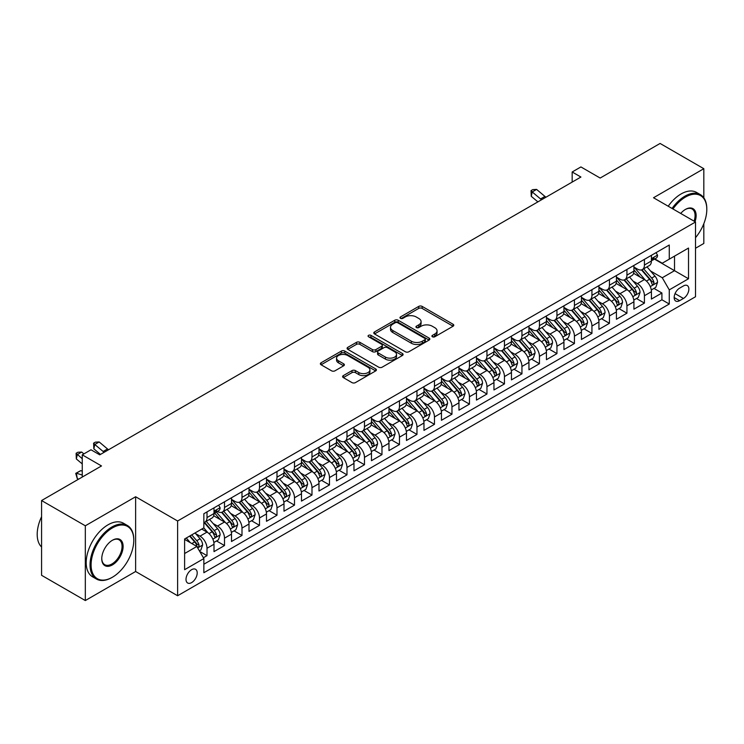 <?xml version="1.0" encoding="UTF-8"?>
<svg xmlns="http://www.w3.org/2000/svg" width="744" height="744" viewBox="0 0 744 744"><rect width="100%" height="100%" fill="white"/><g stroke="black" fill="none" stroke-linecap="round" stroke-linejoin="round"><path stroke-width="1.12" d="M432.413 336.772A1.702 0.986 0 0 0 434.822 336.772L453.068 326.235A2.427 1.404 0 0 0 453.775 325.249A2.427 1.404 0 0 0 453.068 324.254L422.155 306.407A2.427 1.404 0 0 0 418.714 306.407L400.467 316.944A1.702 0.986 0 0 0 399.974 317.642A1.702 0.986 0 0 0 400.467 318.33A1.702 0.986 0 0 0 402.876 318.33L405.238 316.972A7.775 4.483 0 0 1 416.231 316.972L418.807 318.46A7.775 4.483 0 0 1 421.076 321.631A7.775 4.483 0 0 1 418.807 324.803L416.445 326.16A1.702 0.986 0 0 0 415.942 326.858A1.702 0.986 0 0 0 416.445 327.555A1.702 0.986 0 0 0 418.844 327.555L421.206 326.188A7.775 4.483 0 0 1 432.199 326.188L434.775 327.676A7.775 4.483 0 0 1 437.053 330.848A7.775 4.483 0 0 1 434.775 334.019L432.413 335.386A1.702 0.986 0 0 0 431.911 336.083A1.702 0.986 0 0 0 432.413 336.772L432.413 335.386M191.608 582.617A7.914 4.576 120 0 0 196.779 575.642A7.914 4.576 120 0 0 195.57 569.299A7.914 4.576 120 0 0 191.608 569.69A7.914 4.576 120 0 0 186.437 576.665A7.914 4.576 120 0 0 187.646 583.008A7.914 4.576 120 0 0 191.608 582.617M343.319 375.618A2.427 1.404 0 0 0 342.612 376.613A2.427 1.404 0 0 0 343.319 377.599L351.996 382.611A2.427 1.404 0 0 0 355.427 382.611L375.692 370.912A2.427 1.404 0 0 0 376.408 369.917A2.427 1.404 0 0 0 375.692 368.922L344.779 351.075A2.427 1.404 0 0 0 341.347 351.075L321.083 362.774A2.427 1.404 0 0 0 320.366 363.769A2.427 1.404 0 0 0 321.083 364.765L331.554 370.81A2.427 1.404 0 0 0 334.995 370.81L343.663 365.797A2.427 1.404 0 0 0 344.379 364.811A2.427 1.404 0 0 0 343.663 363.816L338.474 360.821A6.501 3.748 0 0 1 336.567 358.171A6.501 3.748 0 0 1 340.575 354.702A6.501 3.748 0 0 1 347.662 355.511L368.01 367.266A6.501 3.748 0 0 1 369.917 369.917A6.501 3.748 0 0 1 365.899 373.386A6.501 3.748 0 0 1 358.822 372.567L355.427 370.614A2.427 1.404 0 0 0 351.996 370.614L343.319 375.618L343.319 377.599M703.824 197.811L703.824 168.702L660.086 143.453L600.157 178.048L580.915 166.935L572.164 171.985L580.915 177.035L99.752 454.835L91.001 449.785L82.259 454.835L82.259 477.053M85.318 525.794L85.318 600.548L135.622 571.504L135.622 496.75L85.318 525.794L41.571 500.545L101.5 465.949L82.259 454.835M135.622 496.75L177.611 520.995L695.519 221.991L695.519 296.744L177.611 595.749L177.611 520.995M703.824 168.702L653.52 197.746L695.519 221.991M405.406 351.773A2.427 1.404 0 0 0 408.837 351.773L429.111 340.073A2.427 1.404 0 0 0 429.818 339.078A2.427 1.404 0 0 0 429.111 338.092L398.189 320.236A2.427 1.404 0 0 0 394.757 320.236L374.492 331.945A2.427 1.404 0 0 0 373.786 332.931A2.427 1.404 0 0 0 374.492 333.926L405.406 351.773M369.247 337.144A1.702 0.986 0 0 1 370.968 337.385L370.968 335.358L402.402 353.502A2.427 1.404 0 0 1 403.108 354.497A2.427 1.404 0 0 1 402.402 355.493L382.137 367.192A2.427 1.404 0 0 1 378.696 367.192L347.783 349.345L347.783 347.355A2.427 1.404 0 0 0 347.076 348.35A2.427 1.404 0 0 0 347.783 349.345M347.783 347.355L356.46 342.352A2.427 1.404 0 0 1 359.891 342.352L372.428 349.587A2.427 1.404 0 0 0 375.869 349.587L381.616 346.267A2.427 1.404 0 0 0 382.332 345.281A2.427 1.404 0 0 0 381.616 344.286L368.568 336.753A1.702 0.986 0 0 1 368.066 336.056A1.702 0.986 0 0 1 369.117 335.144A1.702 0.986 0 0 1 370.968 335.358M85.318 600.548L41.571 575.298L41.571 500.545M695.519 248.254L703.824 243.455L703.824 223.684M203.372 557.749L207.009 555.647L199.745 551.453M195.616 533.615L200.006 536.154A9.895 5.71 60 0 1 207.009 548.272L214.002 544.236L214.002 551.611L224.502 545.547L216.541 540.953M213.11 523.516L217.508 526.054A9.895 5.71 60 0 1 224.502 538.172L231.505 534.136L231.505 541.502L241.995 535.447L234.035 530.853M230.612 513.416L235.002 515.945A9.895 5.71 60 0 1 241.995 528.073L248.998 524.027L248.998 531.402L259.498 525.348L251.537 520.744M248.105 503.307L252.495 505.846A9.895 5.71 60 0 1 259.498 517.973L266.492 513.927L266.492 521.302L276.991 515.239L269.03 510.644M265.599 493.207L269.998 495.746A9.895 5.71 60 0 1 276.991 507.864L283.994 503.828L283.994 511.202L294.494 505.139L286.533 500.545M283.101 483.107L287.491 485.646A9.895 5.71 60 0 1 294.494 497.764L301.487 493.728L301.487 501.103L311.987 495.039L304.026 490.445M300.595 473.007L304.984 475.546A9.895 5.71 60 0 1 311.987 487.664L318.981 483.628L318.981 490.994L329.48 484.939L321.52 480.345M318.088 462.908L322.487 465.437A9.895 5.71 60 0 1 329.48 477.564L336.483 473.519L336.483 480.894L346.983 474.839L339.022 470.236M335.591 452.798L339.98 455.337A9.895 5.71 60 0 1 346.983 467.464L353.977 463.419L353.977 470.794L364.476 464.73L356.516 460.136M353.084 442.699L357.473 445.238A9.895 5.71 60 0 1 364.476 457.355L371.479 453.319L371.479 460.694L381.97 454.631L374.009 450.036M370.577 432.599L374.976 435.138A9.895 5.71 60 0 1 381.97 447.256L388.973 443.219L388.973 450.594L399.472 444.531L391.511 439.937M388.08 422.499L392.469 425.038A9.895 5.71 60 0 1 399.472 437.156L406.466 433.12L406.466 440.485L416.966 434.431L409.005 429.837M405.573 412.399L409.972 414.929A9.895 5.71 60 0 1 416.966 427.056L423.968 423.011L423.968 430.385L434.459 424.331L426.498 419.728M423.076 402.29L427.465 404.829A9.895 5.71 60 0 1 434.459 416.956L441.462 412.911L441.462 420.286L451.961 414.222L444.001 409.628M440.569 392.19L444.959 394.729A9.895 5.71 60 0 1 451.961 406.847L458.955 402.811L458.955 410.186L469.455 404.122L461.494 399.528M458.062 382.091L462.461 384.629A9.895 5.71 60 0 1 469.455 396.747L476.458 392.711L476.458 400.086L486.957 394.022L478.996 389.428M475.565 371.991L479.954 374.53A9.895 5.71 60 0 1 486.957 386.648L493.951 382.611L493.951 389.977L504.451 383.923L496.49 379.328M493.058 361.891L497.448 364.421A9.895 5.71 60 0 1 504.451 376.548L511.454 372.502L511.454 379.877L521.944 373.823L513.983 369.219M510.551 351.782L514.95 354.321A9.895 5.71 60 0 1 521.944 366.448L528.947 362.402L528.947 369.777L539.447 363.714L531.486 359.12M528.054 341.682L532.444 344.221A9.895 5.71 60 0 1 539.447 356.339L546.44 352.303L546.44 359.678L556.94 353.614L548.979 349.02M545.547 331.582L549.946 334.121A9.895 5.71 60 0 1 556.94 346.239L563.943 342.203L563.943 349.578L574.433 343.514L566.472 338.92M563.05 321.482L567.439 324.021A9.895 5.71 60 0 1 574.433 336.139L581.436 332.103L581.436 339.469L591.936 333.414L583.975 328.82M580.543 311.383L584.933 313.912A9.895 5.71 60 0 1 591.936 326.039L598.929 321.994L598.929 329.369L609.429 323.315L601.468 318.711M598.036 301.274L602.435 303.812A9.895 5.71 60 0 1 609.429 315.94L616.432 311.894L616.432 319.269L626.932 313.205L618.971 308.611M615.539 291.174L619.929 293.713A9.895 5.71 60 0 1 626.932 305.831L633.925 301.794L633.925 309.169L644.425 303.106L644.425 295.731A9.895 5.71 -120 0 0 637.422 283.613L633.032 281.074M636.464 298.511L644.425 303.106M214.002 544.236A9.895 5.71 -120 0 0 207.009 532.109L201.754 529.077M231.505 534.136A9.895 5.71 -120 0 0 224.502 522.009L213.686 515.759M248.998 524.027A9.895 5.71 -120 0 0 241.995 511.909L231.179 505.66M266.492 513.927A9.895 5.71 -120 0 0 259.498 501.809L248.673 495.56M283.994 503.828A9.895 5.71 -120 0 0 276.991 491.7L266.175 485.46M301.487 493.728A9.895 5.71 -120 0 0 294.494 481.601L283.669 475.36M318.981 483.628A9.895 5.71 -120 0 0 311.987 471.501L301.162 465.251M336.483 473.519A9.895 5.71 -120 0 0 329.48 461.401L318.664 455.151M353.977 463.419A9.895 5.71 -120 0 0 346.983 451.301L336.158 445.052M371.479 453.319A9.895 5.71 -120 0 0 364.476 441.192L353.66 434.952M388.973 443.219A9.895 5.71 -120 0 0 381.97 431.092L371.154 424.852M406.466 433.12A9.895 5.71 -120 0 0 399.472 420.992L388.647 414.743M423.968 423.011A9.895 5.71 -120 0 0 416.966 410.893L406.15 404.643M441.462 412.911A9.895 5.71 -120 0 0 434.459 400.793L423.643 394.543M458.955 402.811A9.895 5.71 -120 0 0 451.961 390.684L441.136 384.443M476.458 392.711A9.895 5.71 -120 0 0 469.455 380.584L458.639 374.344M493.951 382.611A9.895 5.71 -120 0 0 486.957 370.484L476.132 364.235M511.454 372.502A9.895 5.71 -120 0 0 504.451 360.384L493.625 354.135M528.947 362.402A9.895 5.71 -120 0 0 521.944 350.284L511.128 344.035M546.44 352.303A9.895 5.71 -120 0 0 539.447 340.175L528.621 333.935M563.943 342.203A9.895 5.71 -120 0 0 556.94 330.076L546.124 323.835M581.436 332.103A9.895 5.71 -120 0 0 574.433 319.976L563.617 313.726M598.929 321.994A9.895 5.71 -120 0 0 591.936 309.876L581.111 303.626M616.432 311.894A9.895 5.71 -120 0 0 609.429 299.776L598.613 293.527M633.925 301.794A9.895 5.71 -120 0 0 626.932 289.667L616.106 283.427M683.438 285.938L679.588 288.161A7.673 4.427 120 0 0 674.585 294.912A7.673 4.427 120 0 0 675.757 301.06A7.673 4.427 120 0 0 679.588 300.678L683.438 298.465A7.673 4.427 120 0 0 688.451 291.704A7.673 4.427 120 0 0 687.279 285.557A7.673 4.427 120 0 0 683.438 285.938M184.614 553.527L196.853 546.459L203.856 558.577L203.856 572.722L669.265 304.017L669.265 289.872L662.272 277.754L650.526 270.974M203.856 558.577L184.614 569.69L184.614 538.981L203.856 527.868L203.856 513.723L669.265 245.018L669.265 259.163L688.516 248.05L688.516 278.758L669.265 289.872M217.415 511.454L217.508 511.5A9.895 5.71 60 0 0 222.456 511.993L229.45 507.957A9.895 5.71 -120 0 0 231.505 503.418L231.505 497.764M231.505 499.382L235.002 501.4A9.895 5.71 60 0 0 239.949 501.893L246.952 497.848A9.895 5.71 -120 0 0 248.998 493.319L248.998 487.664M248.998 489.282L252.495 491.3A9.895 5.71 60 0 0 257.443 491.793L264.446 487.748A9.895 5.71 -120 0 0 266.492 483.219L266.492 477.564M266.492 479.183L269.998 481.201A9.895 5.71 60 0 0 274.945 481.694L281.939 477.648A9.895 5.71 -120 0 0 283.994 473.119L283.994 467.464M283.994 469.073L287.491 471.101A9.895 5.71 60 0 0 292.439 471.584L299.441 467.548A9.895 5.71 -120 0 0 301.487 463.019L301.487 457.355M301.487 458.974L304.984 460.992A9.895 5.71 60 0 0 309.932 461.485L316.935 457.448A9.895 5.71 -120 0 0 318.981 452.91L318.981 447.256M318.981 448.874L322.487 450.892A9.895 5.71 60 0 0 327.434 451.385L334.428 447.339A9.895 5.71 -120 0 0 336.483 442.81L336.483 437.156M336.483 438.774L339.98 440.792A9.895 5.71 60 0 0 344.928 441.285L351.931 437.24A9.895 5.71 -120 0 0 353.977 432.71L353.977 427.056M353.977 428.674L357.473 430.692A9.895 5.71 60 0 0 362.43 431.185L369.424 427.14A9.895 5.71 -120 0 0 371.479 422.611L371.479 416.956M371.479 418.565L374.976 420.593A9.895 5.71 60 0 0 379.924 421.076L386.927 417.04A9.895 5.71 -120 0 0 388.973 412.511L388.973 406.847M388.973 408.465L392.469 410.483A9.895 5.71 60 0 0 397.417 410.976L404.42 406.94A9.895 5.71 -120 0 0 406.466 402.402L406.466 396.747M406.466 398.366L409.972 400.384A9.895 5.71 60 0 0 414.92 400.877L421.913 396.831A9.895 5.71 -120 0 0 423.968 392.302L423.968 386.648M423.968 388.266L427.465 390.284A9.895 5.71 60 0 0 432.413 390.777L439.416 386.731A9.895 5.71 -120 0 0 441.462 382.202L441.462 376.548M441.462 378.166L444.959 380.184A9.895 5.71 60 0 0 449.906 380.677L456.909 376.631A9.895 5.71 -120 0 0 458.955 372.102L458.955 366.448M458.955 368.057L462.461 370.084A9.895 5.71 60 0 0 467.409 370.568L474.402 366.532A9.895 5.71 -120 0 0 476.458 362.002L476.458 356.339M476.458 357.957L479.954 359.975A9.895 5.71 60 0 0 484.902 360.468L491.905 356.432A9.895 5.71 -120 0 0 493.951 351.893L493.951 346.239M493.951 347.857L497.448 349.875A9.895 5.71 60 0 0 502.405 350.368L509.398 346.323A9.895 5.71 -120 0 0 511.454 341.794L511.454 336.139M511.454 337.757L514.95 339.776A9.895 5.71 60 0 0 519.898 340.268L526.891 336.223A9.895 5.71 -120 0 0 528.947 331.694L528.947 326.039M528.947 327.658L532.444 329.676A9.895 5.71 60 0 0 537.391 330.169L544.394 326.123A9.895 5.71 -120 0 0 546.44 321.594L546.44 315.94M546.44 317.548L549.946 319.576A9.895 5.71 60 0 0 554.894 320.06L561.887 316.023A9.895 5.71 -120 0 0 563.943 311.494L563.943 305.831M563.943 307.449L567.439 309.467A9.895 5.71 60 0 0 572.387 309.96L579.39 305.923A9.895 5.71 -120 0 0 581.436 301.385L581.436 295.731M581.436 297.349L584.933 299.367A9.895 5.71 60 0 0 589.88 299.86L596.883 295.814A9.895 5.71 -120 0 0 598.929 291.285L598.929 285.631M598.929 287.249L602.435 289.267A9.895 5.71 60 0 0 607.383 289.76L614.377 285.715A9.895 5.71 -120 0 0 616.432 281.186L616.432 275.531M616.432 277.149L619.929 279.167A9.895 5.71 60 0 0 624.876 279.66L631.879 275.615A9.895 5.71 -120 0 0 633.925 271.086L633.925 265.431M203.856 564.231L661.918 299.776L661.918 293.006L651.419 299.069L651.419 291.695A9.895 5.71 -120 0 0 644.425 279.567L633.6 273.327M633.925 267.04L637.422 269.068A9.895 5.71 -120 0 0 642.37 269.551A9.895 5.71 -120 0 0 644.425 265.022L644.425 259.368M642.37 269.551L649.373 265.515A9.895 5.71 -120 0 0 651.419 260.986L651.419 255.322M207.009 511.909L207.009 517.564A9.895 5.71 60 0 1 204.953 522.093A9.895 5.71 60 0 1 203.856 522.493M204.953 522.093L211.956 518.057A9.895 5.71 -120 0 0 214.002 513.527L214.002 507.864M224.502 501.809L224.502 507.464A9.895 5.71 60 0 1 222.456 511.993M241.995 491.7L241.995 497.364A9.895 5.71 60 0 1 239.949 501.893M259.498 481.601L259.498 487.264A9.895 5.71 60 0 1 257.443 491.793M276.991 471.501L276.991 477.155A9.895 5.71 60 0 1 274.945 481.694M294.494 461.401L294.494 467.055A9.895 5.71 60 0 1 292.439 471.584M311.987 451.301L311.987 456.956A9.895 5.71 60 0 1 309.932 461.485M329.48 441.192L329.48 446.856A9.895 5.71 60 0 1 327.434 451.385M346.983 431.092L346.983 436.756A9.895 5.71 60 0 1 344.928 441.285M364.476 420.992L364.476 426.647A9.895 5.71 60 0 1 362.43 431.185M381.97 410.893L381.97 416.547A9.895 5.71 60 0 1 379.924 421.076M399.472 400.793L399.472 406.447A9.895 5.71 60 0 1 397.417 410.976M416.966 390.684L416.966 396.347A9.895 5.71 60 0 1 414.92 400.877M434.459 380.584L434.459 386.248A9.895 5.71 60 0 1 432.413 390.777M451.961 370.484L451.961 376.139A9.895 5.71 60 0 1 449.906 380.677M469.455 360.384L469.455 366.039A9.895 5.71 60 0 1 467.409 370.568M486.957 350.284L486.957 355.939A9.895 5.71 60 0 1 484.902 360.468M504.451 340.175L504.451 345.839A9.895 5.71 60 0 1 502.405 350.368M521.944 330.076L521.944 335.739A9.895 5.71 60 0 1 519.898 340.268M539.447 319.976L539.447 325.63A9.895 5.71 60 0 1 537.391 330.169M556.94 309.876L556.94 315.53A9.895 5.71 60 0 1 554.894 320.06M574.433 299.776L574.433 305.431A9.895 5.71 60 0 1 572.387 309.96M591.936 289.667L591.936 295.331A9.895 5.71 60 0 1 589.88 299.86M609.429 279.567L609.429 285.231A9.895 5.71 60 0 1 607.383 289.76M626.932 269.468L626.932 275.122A9.895 5.71 60 0 1 624.876 279.66M626.932 305.831L626.932 313.205M609.429 315.94L609.429 323.315M591.936 326.039L591.936 333.414M574.433 336.139L574.433 343.514M556.94 346.239L556.94 353.614M539.447 356.339L539.447 363.714M521.944 366.448L521.944 373.823M504.451 376.548L504.451 383.923M486.957 386.648L486.957 394.022M469.455 396.747L469.455 404.122M451.961 406.847L451.961 414.222M434.459 416.956L434.459 424.331M416.966 427.056L416.966 434.431M399.472 437.156L399.472 444.531M381.97 447.256L381.97 454.631M364.476 457.355L364.476 464.73M346.983 467.464L346.983 474.839M329.48 477.564L329.48 484.939M311.987 487.664L311.987 495.039M294.494 497.764L294.494 505.139M276.991 507.864L276.991 515.239M259.498 517.973L259.498 525.348M241.995 528.073L241.995 535.447M224.502 538.172L224.502 545.547M207.009 548.272L207.009 555.647M196.853 546.459L184.614 539.381M662.272 277.754L674.52 270.677L674.52 256.131L688.516 248.05M654.478 259.107L688.516 278.758M654.832 258.912L662.272 263.209L669.265 259.163M135.622 571.504L177.611 595.749M572.164 171.985L572.164 182.085M653.957 288.412L661.918 293.006M661.918 299.776L669.265 304.017M433.092 337.013L434.775 336.046A7.775 4.483 0 0 0 437.053 332.866L437.053 330.848M421.076 321.631L421.076 323.649A7.775 4.483 0 0 1 418.807 326.821L417.124 327.797M453.068 324.254L453.068 326.235L422.155 308.425A2.427 1.404 0 0 0 418.714 308.425L401.146 318.572M429.074 340.092L398.189 322.264A2.427 1.404 0 0 0 394.757 322.264L374.53 333.944M424.815 339.776A1.702 0.986 0 0 0 425.308 339.078A1.702 0.986 0 0 0 424.815 338.39L397.677 322.719A1.702 0.986 0 0 0 395.278 322.719L392.786 324.161A7.775 4.483 0 0 0 390.507 327.332A7.775 4.483 0 0 0 392.786 330.503L411.33 341.208A7.775 4.483 0 0 0 422.322 341.208L424.815 339.776L424.815 341.794A1.702 0.986 0 0 0 425.308 341.096L425.308 339.078M390.507 327.332L390.507 329.35A7.775 4.483 0 0 0 392.786 332.522L392.786 330.503M424.815 341.794L422.322 343.235A7.775 4.483 0 0 1 411.33 343.235L392.786 332.522M347.82 349.364L356.46 344.37L356.46 342.352M382.332 345.281L382.332 347.299A2.427 1.404 0 0 1 381.616 348.285L375.869 351.614A2.427 1.404 0 0 1 372.428 351.614L359.891 344.37A2.427 1.404 0 0 0 356.46 344.37M370.968 337.385L402.365 355.511M385.439 357.101A6.501 3.748 0 0 0 392.525 357.911A6.501 3.748 0 0 0 396.533 354.451A6.501 3.748 0 0 0 394.627 351.8L387.457 347.653A2.427 1.404 0 0 0 384.025 347.653L378.268 350.982A2.427 1.404 0 0 0 377.561 351.968A2.427 1.404 0 0 0 378.268 352.963L385.439 357.101L385.439 359.12A6.501 3.748 0 0 0 392.525 359.938A6.501 3.748 0 0 0 396.533 356.469L396.533 354.451M377.561 351.968L377.561 353.986A2.427 1.404 0 0 0 378.268 354.981L378.268 352.963M385.439 359.12L378.268 354.981M369.917 369.917L369.917 371.935A6.501 3.748 0 0 1 365.899 375.404A6.501 3.748 0 0 1 358.822 374.585L355.427 372.632A2.427 1.404 0 0 0 351.996 372.632L343.356 377.617M336.567 358.171L336.567 360.189A6.501 3.748 0 0 0 338.474 362.839L338.474 360.821M343.635 365.816L338.474 362.839M375.692 368.922L375.692 370.912L344.779 353.093A2.427 1.404 0 0 0 341.347 353.093L321.11 364.783M651.279 289.955L655.799 287.351L657.547 282.302A6.556 3.785 -120 0 0 654.99 276.145L647.001 266.882M645.392 280.209L635.915 269.235A18.926 10.928 -120 0 0 633.925 267.152M640.193 277.131L634.892 270.993A15.717 9.068 -120 0 0 633.925 269.933M641.486 269.914L649.568 279.27A6.556 3.785 60 0 1 651.902 283.789C652.888 285.11 653.595 284.701 654.004 282.581A6.556 3.785 -120 0 0 651.67 278.061L643.672 268.807M641.96 269.756L650.647 279.818A3.339 1.925 60 0 1 651.493 281.12L654.004 282.581M651.902 283.789L652.386 284.571M656.059 252.653L657.547 255.22A6.556 3.785 60 0 1 656.189 258.122L652.86 260.047A6.556 3.785 -120 0 0 654.004 258.531L653.864 257.954M651.642 260.353L651.67 260.353A6.556 3.785 -120 0 0 652.86 260.047M653.158 258.047L654.004 258.531C653.595 257.545 652.897 257.954 651.902 259.749A6.556 3.785 60 0 1 651.419 260.679M541.595 199.736A12.369 7.142 60 0 1 540.562 198.946L532.22 191.943L531.253 196.304L537.884 201.875M545.966 197.216A12.369 7.142 60 0 1 544.934 196.425L536.601 189.413L532.22 191.943L531.03 190.622L532.778 189.618L536.601 189.413M531.253 196.304L531.03 190.622M695.519 237.671A30.188 17.428 120 0 0 706.8 209.417A30.188 17.428 120 0 0 685.457 197.086A30.188 17.428 120 0 0 672.957 208.971M672.055 208.45A30.932 17.856 -60 0 1 684.926 196.184A30.932 17.856 -60 0 1 700.392 194.649A30.932 17.856 -60 0 1 706.8 208.804A30.932 17.856 -60 0 1 706.8 209.111M680.704 213.444A15.094 8.714 -60 0 1 685.457 209.417L685.457 209.417A15.094 8.714 -60 0 1 695.017 221.703M668.205 206.228A30.932 17.856 -60 0 1 681.076 193.961A30.932 17.856 -60 0 1 696.542 192.426L700.392 194.649M694.096 221.173A14.35 8.286 120 0 0 692.106 209.008A14.35 8.286 120 0 0 685.187 209.576M111.907 577.521L112.437 577.214A30.188 17.428 120 0 0 133.78 540.246A30.188 17.428 120 0 0 112.437 527.914A30.188 17.428 120 0 0 91.094 564.891A30.188 17.428 120 0 0 112.437 577.214L111.907 577.521A30.932 17.856 -60 0 1 96.45 579.046A30.932 17.856 -60 0 1 91.707 554.261A30.932 17.856 -60 0 1 111.907 527.012A30.932 17.856 -60 0 1 127.373 525.478A30.932 17.856 -60 0 1 133.78 539.633A30.932 17.856 -60 0 1 133.78 539.939M112.437 564.891A15.094 8.714 -60 0 1 101.761 558.725A15.094 8.714 -60 0 1 112.437 540.246L112.437 540.246A15.094 8.714 -60 0 1 123.113 546.403A15.094 8.714 -60 0 1 112.437 564.891M101.77 558.419A14.35 8.286 120 0 0 104.737 564.696A14.35 8.286 120 0 0 111.907 563.98A14.35 8.286 120 0 0 121.291 551.332A14.35 8.286 120 0 0 119.087 539.837A14.35 8.286 120 0 0 112.167 540.404M96.45 579.046L92.6 576.832A30.932 17.856 -60 0 1 87.857 552.039A30.932 17.856 -60 0 1 108.066 524.79A30.932 17.856 -60 0 1 123.523 523.255L127.373 525.478M41.571 547.007A30.932 17.856 -60 0 1 41.571 516.708M633.776 300.065L638.296 297.451L640.045 292.401A6.556 3.785 -120 0 0 637.496 286.245L629.498 276.982M627.899 290.309L618.422 279.335A18.926 10.928 -120 0 0 616.432 277.252M622.7 287.231L617.399 281.093A15.717 9.068 -120 0 0 616.432 280.032M623.984 280.014L632.075 289.37A6.556 3.785 60 0 1 634.409 293.889C635.395 295.21 636.092 294.801 636.511 292.68A6.556 3.785 -120 0 0 634.167 288.161L626.178 278.907M624.458 279.856L633.153 289.918A3.339 1.925 60 0 1 633.99 291.22L636.511 292.68M634.409 293.889L634.883 294.671M616.283 310.164L620.803 307.551L622.551 302.501A6.556 3.785 -120 0 0 620.003 296.344L612.005 287.091M610.406 300.409L600.919 289.435A18.926 10.928 -120 0 0 598.929 287.351M605.207 297.33L599.896 291.192A15.717 9.068 -120 0 0 598.929 290.141M606.49 290.113L614.572 299.479A6.556 3.785 60 0 1 616.916 303.989C617.901 305.31 618.599 304.91 619.008 302.78A6.556 3.785 -120 0 0 616.674 298.26L608.685 289.007M606.965 289.965L615.651 300.018A3.339 1.925 60 0 1 616.497 301.329L619.008 302.78M616.916 303.989L617.39 304.77M598.79 320.264L603.31 317.651L605.058 312.601A6.556 3.785 -120 0 0 602.501 306.444L594.512 297.191M592.903 310.518L583.426 299.534A18.926 10.928 -120 0 0 581.436 297.461M587.704 307.43L582.403 301.292A15.717 9.068 -120 0 0 581.436 300.241M588.997 300.213L597.079 309.578A6.556 3.785 60 0 1 599.413 314.098C600.399 315.409 601.106 315.01 601.515 312.88A6.556 3.785 -120 0 0 599.18 308.36L591.182 299.107M589.471 300.065L598.157 310.118A3.339 1.925 60 0 1 598.994 311.429L601.515 312.88M599.413 314.098L599.896 314.87M581.287 330.364L585.807 327.751L587.555 322.701A6.556 3.785 -120 0 0 585.007 316.544L577.009 307.291M575.41 320.618L565.933 309.644A18.926 10.928 -120 0 0 563.943 307.56M570.211 317.539L564.91 311.392A15.717 9.068 -120 0 0 563.943 310.341M571.494 310.313L579.585 319.678A6.556 3.785 60 0 1 581.92 324.198C582.905 325.519 583.603 325.109 584.021 322.98A6.556 3.785 -120 0 0 581.678 318.469L573.689 309.206M571.969 310.164L580.664 320.227A3.339 1.925 60 0 1 581.501 321.529L584.021 322.98M581.92 324.198L582.394 324.97M563.794 340.464L568.314 337.86L570.062 332.81A6.556 3.785 -120 0 0 567.505 326.653L559.516 317.39M557.916 330.717L548.43 319.743A18.926 10.928 -120 0 0 546.44 317.66M552.718 327.639L547.407 321.501A15.717 9.068 -120 0 0 546.44 320.441M554.001 320.422L562.083 329.778A6.556 3.785 60 0 1 564.426 334.298C565.412 335.618 566.11 335.209 566.519 333.089A6.556 3.785 -120 0 0 564.184 328.569L556.187 319.316M554.475 320.264L563.161 330.327A3.339 1.925 60 0 1 564.008 331.629L566.519 333.089M564.426 334.298L564.901 335.079M546.291 350.573L550.82 347.959L552.569 342.91A6.556 3.785 -120 0 0 550.011 336.753L542.013 327.49M540.414 340.817L530.937 329.843A18.926 10.928 -120 0 0 528.947 327.76M535.215 337.739L529.914 331.601A15.717 9.068 -120 0 0 528.947 330.541M536.498 330.522L544.589 339.878A6.556 3.785 60 0 1 546.924 344.398C547.909 345.718 548.607 345.309 549.026 343.189A6.556 3.785 -120 0 0 546.691 338.669L538.693 329.415M536.982 330.364L545.668 340.427A3.339 1.925 60 0 1 546.505 341.728L549.026 343.189M546.924 344.398L547.407 345.179M528.798 360.673L533.318 358.059L535.066 353.009A6.556 3.785 -120 0 0 532.518 346.853L524.52 337.599M522.92 350.917L513.434 339.943A18.926 10.928 -120 0 0 511.454 337.86M517.722 347.839L512.421 341.701A15.717 9.068 -120 0 0 511.454 340.65M519.005 340.622L527.087 349.987A6.556 3.785 60 0 1 529.43 354.497C530.416 355.818 531.114 355.418 531.532 353.288A6.556 3.785 -120 0 0 529.189 348.769L521.2 339.515M519.479 340.473L528.166 350.526A3.339 1.925 60 0 1 529.012 351.838L531.532 353.288M529.43 354.497L529.905 355.279M511.305 370.772L515.825 368.159L517.573 363.109A6.556 3.785 -120 0 0 515.015 356.953L507.027 347.699M505.427 361.026L495.941 350.043A18.926 10.928 -120 0 0 493.951 347.969M500.219 357.938L494.918 351.8A15.717 9.068 -120 0 0 493.951 350.75M501.512 350.722L509.594 360.087A6.556 3.785 60 0 1 511.937 364.607C512.914 365.918 513.62 365.518 514.03 363.388A6.556 3.785 -120 0 0 511.695 358.868L503.697 349.615M501.986 350.573L510.672 360.626A3.339 1.925 60 0 1 511.519 361.937L514.03 363.388M511.937 364.607L512.411 365.378M493.802 380.872L498.322 378.259L500.08 373.209A6.556 3.785 -120 0 0 497.522 367.052L489.524 357.799M487.925 371.126L478.448 360.152A18.926 10.928 -120 0 0 476.458 358.069M482.726 368.048L477.425 361.9A15.717 9.068 -120 0 0 476.458 360.849M484.009 360.821L492.1 370.187A6.556 3.785 60 0 1 494.435 374.706C495.42 376.027 496.118 375.618 496.536 373.488A6.556 3.785 -120 0 0 494.202 368.978L486.204 359.715M484.484 360.673L493.179 370.735A3.339 1.925 60 0 1 494.016 372.037L496.536 373.488M494.435 374.706L494.909 375.478M476.309 390.972L480.829 388.368L482.577 383.318A6.556 3.785 -120 0 0 480.029 377.152L472.031 367.899M470.431 381.226L460.945 370.252A18.926 10.928 -120 0 0 458.955 368.168M465.233 378.147L459.922 372.009A15.717 9.068 -120 0 0 458.955 370.949M466.516 370.931L474.598 380.286A6.556 3.785 60 0 1 476.941 384.806C477.927 386.127 478.625 385.718 479.043 383.597A6.556 3.785 -120 0 0 476.699 379.077L468.711 369.824M466.99 370.772L475.676 380.835A3.339 1.925 60 0 1 476.523 382.137L479.043 383.597M476.941 384.806L477.416 385.587M458.816 401.081L463.335 398.468L465.084 393.418A6.556 3.785 -120 0 0 462.526 387.261L454.538 377.999M452.929 391.325L443.452 380.351A18.926 10.928 -120 0 0 441.462 378.268M447.73 388.247L442.429 382.109A15.717 9.068 -120 0 0 441.462 381.049M449.023 381.03L457.104 390.386A6.556 3.785 60 0 1 459.439 394.906C460.424 396.227 461.131 395.817 461.54 393.697A6.556 3.785 -120 0 0 459.206 389.177L451.208 379.924M449.497 380.872L458.183 390.935A3.339 1.925 60 0 1 459.02 392.237L461.54 393.697M459.439 394.906L459.922 395.687M441.313 411.181L445.833 408.568L447.581 403.518A6.556 3.785 -120 0 0 445.033 397.361L437.035 388.108M435.435 401.425L425.959 390.451A18.926 10.928 -120 0 0 423.968 388.368M430.237 398.347L424.936 392.209A15.717 9.068 -120 0 0 423.968 391.158M431.52 391.13L439.611 400.495A6.556 3.785 60 0 1 441.945 405.006C442.931 406.326 443.629 405.926 444.047 403.797A6.556 3.785 -120 0 0 441.704 399.277L433.715 390.023M431.994 390.981L440.69 401.035A3.339 1.925 60 0 1 441.527 402.346L444.047 403.797M441.945 405.006L442.42 405.787M423.82 421.281L428.339 418.667L430.088 413.618A6.556 3.785 -120 0 0 427.54 407.461L419.542 398.207M417.942 411.534L408.456 400.551A18.926 10.928 -120 0 0 406.466 398.477M412.743 408.447L407.433 402.309A15.717 9.068 -120 0 0 406.466 401.258M414.027 401.23L422.108 410.595A6.556 3.785 60 0 1 424.452 415.115C425.438 416.426 426.135 416.026 426.545 413.897A6.556 3.785 -120 0 0 424.21 409.377L416.212 400.123M414.501 401.081L423.187 411.134A3.339 1.925 60 0 1 424.034 412.446L426.545 413.897M424.452 415.115L424.926 415.887M406.317 431.381L410.846 428.767L412.594 423.717A6.556 3.785 -120 0 0 410.037 417.561L402.048 408.307M400.439 421.634L390.963 410.66A18.926 10.928 -120 0 0 388.973 408.577M395.241 418.556L389.94 412.409A15.717 9.068 -120 0 0 388.973 411.358M396.524 411.33L404.615 420.695A6.556 3.785 60 0 1 406.949 425.215C407.935 426.535 408.642 426.126 409.051 423.996A6.556 3.785 -120 0 0 406.717 419.486L398.719 410.223M397.008 411.181L405.694 421.243A3.339 1.925 60 0 1 406.531 422.546L409.051 423.996M406.949 425.215L407.433 425.987M388.824 441.48L393.344 438.876L395.092 433.826A6.556 3.785 -120 0 0 392.544 427.661L384.546 418.407M382.946 431.734L373.46 420.76A18.926 10.928 -120 0 0 371.479 418.677M377.747 428.656L372.446 422.518A15.717 9.068 -120 0 0 371.479 421.457M379.031 421.439L387.122 430.795A6.556 3.785 60 0 1 389.456 435.314C390.442 436.635 391.139 436.226 391.558 434.105A6.556 3.785 -120 0 0 389.214 429.586L381.226 420.332M379.505 421.281L388.191 431.343A3.339 1.925 60 0 1 389.038 432.645L391.558 434.105M389.456 435.314L389.93 436.096M371.33 451.589L375.85 448.976L377.599 443.926A6.556 3.785 -120 0 0 375.041 437.77L367.052 428.507M365.453 441.834L355.967 430.86A18.926 10.928 -120 0 0 353.977 428.777M360.245 438.755L354.944 432.617A15.717 9.068 -120 0 0 353.977 431.557M361.538 431.539L369.619 440.894A6.556 3.785 60 0 1 371.963 445.414C372.949 446.735 373.646 446.326 374.055 444.205A6.556 3.785 -120 0 0 371.721 439.685L363.723 430.432M362.012 431.381L370.698 441.443A3.339 1.925 60 0 1 371.544 442.745L374.055 444.205M371.963 445.414L372.437 446.195M353.828 461.689L358.357 459.076L360.105 454.026A6.556 3.785 -120 0 0 357.548 447.869L349.55 438.616M347.95 451.934L338.474 440.959A18.926 10.928 -120 0 0 336.483 438.876M342.752 448.855L337.451 442.717A15.717 9.068 -120 0 0 336.483 441.666M344.035 441.638L352.126 451.004A6.556 3.785 60 0 1 354.46 455.514C355.446 456.835 356.144 456.435 356.562 454.305A6.556 3.785 -120 0 0 354.228 449.785L346.23 440.532M344.509 441.49L353.205 451.543A3.339 1.925 60 0 1 354.042 452.854L356.562 454.305M354.46 455.514L354.935 456.295M336.334 471.789L340.854 469.176L342.603 464.126A6.556 3.785 -120 0 0 340.055 457.969L332.057 448.716M330.457 462.043L320.971 451.059A18.926 10.928 -120 0 0 318.981 448.985M325.258 458.955L319.957 452.817A15.717 9.068 -120 0 0 318.981 451.766M326.542 451.738L334.623 461.103A6.556 3.785 60 0 1 336.967 465.623C337.953 466.934 338.65 466.534 339.069 464.405A6.556 3.785 -120 0 0 336.725 459.885L328.736 450.632M327.016 451.589L335.702 461.643A3.339 1.925 60 0 1 336.548 462.954L339.069 464.405M336.967 465.623L337.441 466.395M318.841 481.889L323.361 479.276L325.109 474.226A6.556 3.785 -120 0 0 322.552 468.069L314.563 458.816M312.954 472.142L303.478 461.168A18.926 10.928 -120 0 0 301.487 459.085M307.756 469.064L302.455 462.917A15.717 9.068 -120 0 0 301.487 461.866M309.048 461.838L317.13 471.203A6.556 3.785 60 0 1 319.464 475.723C320.45 477.034 321.157 476.634 321.566 474.505A6.556 3.785 -120 0 0 319.232 469.994L311.234 460.731M309.523 461.689L318.209 471.752A3.339 1.925 60 0 1 319.046 473.054L321.566 474.505M319.464 475.723L319.948 476.495M301.339 491.989L305.858 489.385L307.607 484.325A6.556 3.785 -120 0 0 305.059 478.169L297.061 468.915M295.461 482.242L285.984 471.268A18.926 10.928 -120 0 0 283.994 469.185M290.262 479.164L284.961 473.026A15.717 9.068 -120 0 0 283.994 471.966M291.546 471.947L299.637 481.303A6.556 3.785 60 0 1 301.971 485.823C302.957 487.143 303.654 486.734 304.073 484.614A6.556 3.785 -120 0 0 301.729 480.094L293.741 470.84M292.02 471.789L300.716 481.852A3.339 1.925 60 0 1 301.553 483.154L304.073 484.614M301.971 485.823L302.445 486.595M283.845 502.098L288.365 499.484L290.113 494.435A6.556 3.785 -120 0 0 287.565 488.278L279.567 479.015M277.968 492.342L268.482 481.368A18.926 10.928 -120 0 0 266.492 479.285M272.769 489.264L267.459 483.126A15.717 9.068 -120 0 0 266.492 482.066M274.052 482.047L282.134 491.403A6.556 3.785 60 0 1 284.478 495.923C285.464 497.243 286.161 496.834 286.57 494.714A6.556 3.785 -120 0 0 284.236 490.194L276.238 480.94M274.527 481.889L283.213 491.951A3.339 1.925 60 0 1 284.059 493.253L286.57 494.714M284.478 495.923L284.952 496.704M266.352 512.197L270.872 509.584L272.62 504.534A6.556 3.785 -120 0 0 270.063 498.378L262.074 489.124M260.465 502.442L250.988 491.468A18.926 10.928 -120 0 0 248.998 489.385M255.266 499.364L249.965 493.226A15.717 9.068 -120 0 0 248.998 492.175M256.55 492.147L264.641 501.512A6.556 3.785 60 0 1 266.975 506.022C267.961 507.343 268.668 506.943 269.077 504.813A6.556 3.785 -120 0 0 266.743 500.294L258.745 491.04M257.033 491.998L265.72 502.051A3.339 1.925 60 0 1 266.557 503.363L269.077 504.813M266.975 506.022L267.459 506.804M248.849 522.297L253.369 519.684L255.118 514.634A6.556 3.785 -120 0 0 252.569 508.478L244.571 499.224M242.972 512.551L233.495 501.568A18.926 10.928 -120 0 0 231.505 499.494M237.773 509.463L232.472 503.325A15.717 9.068 -120 0 0 231.505 502.274M239.057 502.246L247.148 511.612A6.556 3.785 60 0 1 249.482 516.131C250.468 517.443 251.165 517.043 251.584 514.913A6.556 3.785 -120 0 0 249.24 510.393L241.251 501.14M239.531 502.098L248.226 512.151A3.339 1.925 60 0 1 249.063 513.462L251.584 514.913M249.482 516.131L249.956 516.903M231.356 532.397L235.876 529.784L237.624 524.734A6.556 3.785 -120 0 0 235.067 518.577L227.078 509.324M225.478 522.651L216.337 512.067M220.28 519.572L214.97 513.425A15.717 9.068 -120 0 0 214.486 512.886M221.563 512.346L229.645 521.711A6.556 3.785 60 0 1 231.988 526.231C232.974 527.543 233.672 527.143 234.081 525.013A6.556 3.785 -120 0 0 231.747 520.502L223.749 511.24M222.038 512.197L230.724 522.26A3.339 1.925 60 0 1 231.57 523.562L234.081 525.013M231.988 526.231L232.463 527.003M213.853 542.497L218.383 539.893L220.131 534.834A6.556 3.785 -120 0 0 217.573 528.677L209.576 519.424M207.976 532.751L203.791 527.905M202.777 529.672L202.098 528.882M204.061 522.455L212.152 531.811A6.556 3.785 60 0 1 214.486 536.331C215.472 537.652 216.169 537.242 216.588 535.122A6.556 3.785 -120 0 0 214.253 530.602L206.255 521.349M204.544 522.297L213.23 532.36A3.339 1.925 60 0 1 214.067 533.662L216.588 535.122M214.486 536.331L214.97 537.103M218.643 505.185L220.131 507.761A6.556 3.785 60 0 1 218.773 510.663L215.444 512.588A6.556 3.785 -120 0 0 216.588 511.072L216.448 510.496M214.226 512.895L214.253 512.895A6.556 3.785 -120 0 0 215.444 512.588M215.741 510.589L216.588 511.072C216.179 510.086 215.472 510.496 214.486 512.291A6.556 3.785 60 0 1 214.002 513.221M104.169 452.278A12.369 7.142 60 0 1 103.146 451.487L94.804 444.484L93.837 448.846L100.468 454.417M108.55 449.757A12.369 7.142 60 0 1 107.517 448.967L99.175 441.955L94.804 444.484L93.605 443.164L95.353 442.159L99.175 441.955M93.837 448.846L93.605 443.164M199.392 550.848L200.88 549.993L202.628 544.943A6.556 3.785 -120 0 0 200.08 538.786L195.049 532.955M190.343 542.692L186.298 538.005M185.284 539.772L184.614 538.991M189.618 536.089L194.649 541.911A6.556 3.785 60 0 1 196.993 546.431C197.978 547.751 198.676 547.342 199.094 545.222A6.556 3.785 -120 0 0 196.751 540.702L191.72 534.871M190.027 535.857L195.728 542.46A3.339 1.925 60 0 1 196.574 543.762L199.094 545.222M196.993 546.431L197.467 547.212M78.706 479.108L77.311 478.671L75.721 473.37L80.705 470.654L82.259 471.147M80.705 470.654L76.334 473.184L82.259 475.044M75.721 473.37L76.334 473.184L77.311 478.671M83.877 453.896L81.682 452.054L77.311 454.584L76.334 458.946L82.259 463.921M82.259 458.741L76.111 453.273L77.86 452.259L81.682 452.054M76.334 458.946L76.111 453.273M200.006 536.154L207.009 532.109M217.508 526.054L224.502 522.009M235.002 515.945L241.995 511.909M252.495 505.846L259.498 501.809M269.998 495.746L276.991 491.7M287.491 485.646L294.494 481.601M304.984 475.546L311.987 471.501M322.487 465.437L329.48 461.401M339.98 455.337L346.983 451.301M357.473 445.238L364.476 441.192M374.976 435.138L381.97 431.092M392.469 425.038L399.472 420.992M409.972 414.929L416.966 410.893M427.465 404.829L434.459 400.793M444.959 394.729L451.961 390.684M462.461 384.629L469.455 380.584M479.954 374.53L486.957 370.484M497.448 364.421L504.451 360.384M514.95 354.321L521.944 350.284M532.444 344.221L539.447 340.175M549.946 334.121L556.94 330.076M567.439 324.021L574.433 319.976M584.933 313.912L591.936 309.876M602.435 303.812L609.429 299.776M619.929 293.713L626.932 289.667M637.422 283.613L644.425 279.567M644.425 265.022L651.419 260.986M207.009 517.564L214.002 513.527M224.502 507.464L231.505 503.418M241.995 497.364L248.998 493.319M259.498 487.264L266.492 483.219M276.991 477.155L283.994 473.119M294.494 467.055L301.487 463.019M311.987 456.956L318.981 452.91M329.48 446.856L336.483 442.81M346.983 436.756L353.977 432.71M364.476 426.647L371.479 422.611M381.97 416.547L388.973 412.511M399.472 406.447L406.466 402.402M416.966 396.347L423.968 392.302M434.459 386.248L441.462 382.202M451.961 376.139L458.955 372.102M469.455 366.039L476.458 362.002M486.957 355.939L493.951 351.893M504.451 345.839L511.454 341.794M521.944 335.739L528.947 331.694M539.447 325.63L546.44 321.594M556.94 315.53L563.943 311.494M574.433 305.431L581.436 301.385M591.936 295.331L598.929 291.285M609.429 285.231L616.432 281.186M626.932 275.122L633.925 271.086M644.425 295.731L651.419 291.695M675.05 293.62L683.438 298.465M674.166 297.553L679.588 300.678M434.775 336.046L434.775 334.019M416.445 327.555L416.445 326.16M418.807 326.821L418.807 324.803M400.467 318.33L400.467 316.944M418.714 308.425L418.714 306.407M422.155 308.425L422.155 306.407M374.492 333.926L374.492 331.945M394.757 322.264L394.757 320.236M398.189 322.264L398.189 320.236M429.111 340.073L429.111 338.092M411.33 343.235L411.33 341.208M422.322 343.235L422.322 341.208M359.891 344.37L359.891 342.352M372.428 351.614L372.428 349.587M375.869 351.614L375.869 349.587M381.616 348.285L381.616 346.267M402.402 355.493L402.402 353.502M351.996 372.632L351.996 370.614M355.427 372.632L355.427 370.614M358.822 374.585L358.822 372.567M343.663 365.797L343.663 363.816M321.083 364.765L321.083 362.774M341.347 353.093L341.347 351.075M344.779 353.093L344.779 351.075M650.275 286.598L657.501 282.422M635.915 269.235L636.817 268.714M651.67 278.061L654.99 276.145M646.443 281.074L649.568 279.27M657.501 255.146L651.419 258.661M540.562 198.946L544.934 196.425M632.781 296.698L640.007 292.522M618.422 279.335L619.324 278.814M634.167 288.161L637.496 286.245M628.94 291.183L632.075 289.37M615.279 306.798L622.514 302.631M600.919 289.435L601.822 288.914M616.674 298.26L620.003 296.344M611.447 301.283L614.572 299.479M597.785 316.898L605.011 312.731M583.426 299.534L584.328 299.014M599.18 308.36L602.501 306.444M593.954 311.383L597.079 309.578M580.292 327.007L587.518 322.831M565.933 309.644L566.826 309.123M581.678 318.469L585.007 316.544M576.451 321.482L579.585 319.678M562.789 337.106L570.016 332.931M548.43 319.743L549.332 319.223M564.184 328.569L567.505 326.653M558.958 331.582L562.083 329.778M545.296 347.206L552.522 343.031M530.937 329.843L531.839 329.322M546.691 338.669L550.011 336.753M541.465 341.691L544.589 339.878M527.803 357.306L535.029 353.14M513.434 339.943L514.337 339.422M529.189 348.769L532.518 346.853M523.962 351.791L527.087 349.987M510.3 367.406L517.526 363.239M495.941 350.043L496.843 349.522M511.695 358.868L515.015 356.953M506.469 361.891L509.594 360.087M492.807 377.515L500.033 373.339M478.448 360.152L479.35 359.631M494.202 368.978L497.522 367.052M488.966 371.991L492.1 370.187M475.304 387.615L482.54 383.439M460.945 370.252L461.847 369.731M476.699 379.077L480.029 377.152M471.473 382.091L474.598 380.286M457.811 397.714L465.037 393.539M443.452 380.351L444.354 379.831M459.206 389.177L462.526 387.261M453.98 392.2L457.104 390.386M440.318 407.814L447.544 403.648M425.959 390.451L426.861 389.93M441.704 399.277L445.033 397.361M436.477 402.299L439.611 400.495M422.815 417.914L430.041 413.748M408.456 400.551L409.358 400.03M424.21 409.377L427.54 407.461M418.984 412.399L422.108 410.595M405.322 428.023L412.548 423.848M390.963 410.66L391.865 410.139M406.717 419.486L410.037 417.561M401.49 422.499L404.615 420.695M387.829 438.123L395.055 433.947M373.46 420.76L374.362 420.239M389.214 429.586L392.544 427.661M383.988 432.599L387.122 430.795M370.326 448.223L377.552 444.047M355.967 430.86L356.869 430.339M371.721 439.685L375.041 437.77M366.494 442.708L369.619 440.894M352.833 458.323L360.059 454.156M338.474 440.959L339.376 440.439M354.228 449.785L357.548 447.869M349.001 452.808L352.126 451.004M335.33 468.422L342.566 464.256M320.971 451.059L321.873 450.538M336.725 459.885L340.055 457.969M331.498 462.908L334.623 461.103M317.837 478.531L325.063 474.356M303.478 461.168L304.38 460.648M319.232 469.994L322.552 468.069M314.005 473.007L317.13 471.203M300.344 488.631L307.57 484.456M285.984 471.268L286.886 470.747M301.729 480.094L305.059 478.169M296.503 483.107L299.637 481.303M282.841 498.731L290.067 494.555M268.482 481.368L269.384 480.847M284.236 490.194L287.565 488.278M279.009 493.216L282.134 491.403M265.348 508.831L272.574 504.665M250.988 491.468L251.891 490.947M266.743 500.294L270.063 498.378M261.516 503.316L264.641 501.512M247.854 518.931L255.08 514.764M233.495 501.568L234.388 501.047M249.24 510.393L252.569 508.478M244.013 513.416L247.148 511.612M230.352 529.04L237.578 524.864M231.747 520.502L235.067 518.577M226.52 523.516L229.645 521.711M212.858 539.14L220.085 534.964M214.253 530.602L217.573 528.677M209.027 533.615L212.152 531.811M220.085 507.687L214.002 511.202M103.146 451.487L107.517 448.967M197.69 547.891L202.591 545.064M196.751 540.702L200.08 538.786M191.822 543.548L194.649 541.911M706.8 209.417L706.8 208.804M133.78 540.246L133.78 539.633"/></g></svg>

